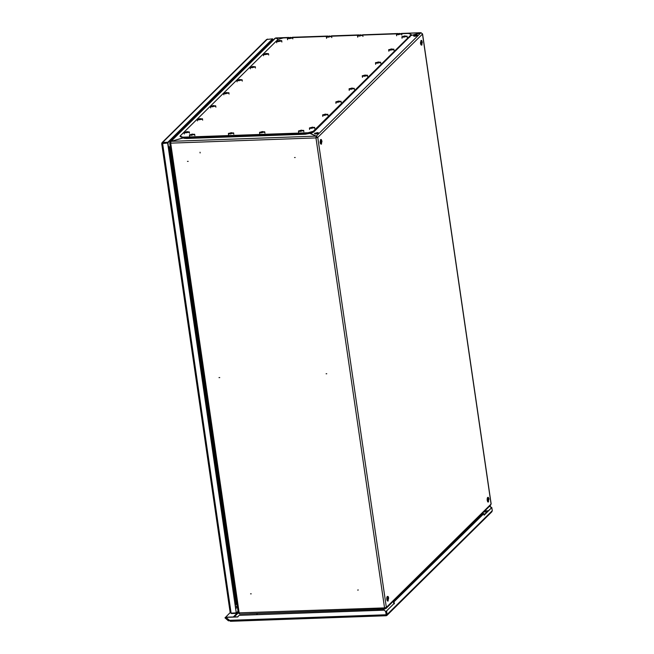 <?xml version="1.0" encoding="UTF-8"?>
<svg xmlns="http://www.w3.org/2000/svg" width="654" height="654" viewBox="0 0 654 654"><rect width="100%" height="100%" fill="white"/><g stroke="black" fill="none" stroke-linecap="round" stroke-linejoin="round"><path stroke-width="0.98" d="M200.026 152.259L200.132 152.954L200.026 152.259M295.232 157.516L294.545 157.54L295.232 157.516M188.156 161.342L187.469 161.366L188.156 161.342M326.779 373.761L326.084 373.786L326.779 373.761M358.327 590.006L357.632 590.031L358.327 590.006M219.703 377.595L219.016 377.62L219.703 377.595M251.25 593.84L250.564 593.865L251.25 593.84M182.842 138.043L170.931 141.338L170.678 143.12L315.98 137.929L317.754 137.438L315.98 137.929L384.544 607.918L386.318 607.427L385.231 608.768L385.77 607.705M310.176 133.473L316.095 136.146L315.98 137.929M275.694 38.087L278.506 39.248M421.274 32.839L410.99 35.496M239.887 614.008L239.241 613.117L170.678 143.12L169.729 142.883L170.498 142.915M170.383 147.412L168.487 147.166M236.977 603.871L235.211 604.541M170.416 147.583L168.511 147.314M170.367 142.874L170.686 141.959M491.023 503.768L490.704 505.125L386.007 608.449M384.846 608.269L384.928 608.89L384.544 607.918L238.293 612.88L234.181 616.918M410.892 35.594L420.931 32.814L422.41 33.755M170.931 141.338L316.095 136.146L316.16 137.741M317.754 137.438L386.318 607.427L491.064 504.054L422.5 34.057L317.754 137.438L316.274 136.097L316.152 136.555M316.618 137.692L317.206 137.454L316.356 136.645M420.931 32.814L316.274 136.097L310.364 133.424M401.507 33.46L420.849 32.839M288.659 37.499L275.972 37.957M384.765 608.04L385.623 607.746M169.337 147.363L236.004 604.051M237.018 604.173L235.268 604.95M239.462 613.853L238.571 613.068M278.351 39.289L275.596 38.046L274.803 38.382L170.212 141.599L182.752 138.01M170.375 147.338L168.389 146.504M168.47 147.068L170.04 147.346M169.934 142.719L170.212 141.599M170.637 142.417L169.877 142.646M171.013 141.313L275.596 38.046M169.419 147.281L170.203 146.161M230.322 612.708L231.451 613.542L231.385 613.076M231.451 613.542L236.552 613.362L236.307 612.814M238.138 611.801L236.552 613.362M238.056 611.245L236.47 612.806M272.685 39.322L273.061 40.098M272.595 39.502L272.873 40.278M162.805 142.997L162.723 142.449L162.028 142.686L266.619 39.461L272.612 38.856L272.693 39.404L167.906 142.817L162.323 143.43M162.028 142.686L161.808 143.594M267.511 39.036L162.723 142.449L167.825 142.27L272.612 38.856M167.825 142.27L167.906 142.817M161.775 143.627L167.882 143.005L162.593 143.365L231.115 613.084L230.102 612.348L161.718 143.627M162.356 143.447L162.977 142.997M231.115 613.084L236.217 612.896L167.694 143.185M236.217 612.896L167.882 143.005M308.075 132.729L313.282 131.291L411.268 34.588L411.35 35.136L313.364 131.838L308.148 133.285L308.075 132.729L182.703 137.217L182.785 137.773L180.21 136.604L180.128 136.057L278.113 39.354L283.329 37.907L288.038 37.744M292.853 38.954L292.657 37.572L287.572 38.046L287.556 38.512L292.657 37.572L326.975 36.346M331.791 37.564L331.586 36.183L326.51 36.649L326.493 37.123L331.586 36.183L358.122 35.234M362.937 36.444L362.733 35.071L357.656 35.537L357.64 36.011L362.733 35.071L397.052 33.844M401.875 35.054L401.67 33.673L396.586 34.147L396.569 34.613L401.67 33.673L408.701 33.428L411.268 34.588M313.282 131.291L313.364 131.838M308.148 133.285L182.785 137.773M180.128 136.057L182.703 137.217M230.421 621.047L225.679 617.229L237.909 616.787M383.947 610.157L239.086 615.34L384.135 609.969L385.737 611.678L384.135 609.969M239.086 615.34L237.762 616.967L225.491 617.409M386.367 614.564L385.917 611.49M229.856 620.344L386.187 614.744L385.737 611.678M393.798 603.846L386.105 611.441L393.798 603.846L393.569 602.277L483.363 513.652L483.911 513.635L484.14 515.205L491.833 507.618L492.282 510.692L491.824 511.861L386.89 615.422L387.094 614.49L386.391 615.079M386.31 615.667L386.89 615.422M483.911 513.635L393.569 602.277M484.074 514.755L491.833 507.618M386.105 611.441L386.555 614.515M386.653 611.425L387.094 614.49L492.282 510.692M394.337 603.83L394.109 602.252M491.211 507.708L489.593 506.229M489.772 506.049L491.383 507.414M228.737 620.515L230.036 620.54M229.513 620.818L230.445 621.235M225.27 617.458L228.786 620.45L228.459 620.859L224.943 617.866L230.208 612.585M229.227 620.123L229.889 620.376M378.118 609.52L378.208 610.182M377.644 609.536L377.742 610.198M256.891 614.523L256.793 613.861M249.763 613.722L380.088 609.062L378.985 610.157M257.153 613.844L257.251 614.515M377.399 610.215L377.309 609.544M377.579 610.207L377.489 609.536M313.111 127.612L311.255 128.037L310.854 127.669L312.032 127.268L313.037 127.718L310.928 127.767M311.827 128.004L311.762 127.473L311.942 128.004M313.111 127.563L312.064 127.375M311.517 127.71L310.838 127.775M312.269 127.693L311.32 128.029M309.555 127.816L309.538 128.29L314.631 127.35L309.555 127.816M313.871 127.367L309.857 128.437M302.156 130.637L300.3 131.07L299.908 130.702L301.085 130.293L302.336 130.506L300.415 131.037M300.881 131.037L300.807 130.498L299.973 130.8M301.641 130.375L300.897 130.571L301.036 131.037M302.156 130.587L301.535 130.718M300.562 130.743L299.892 130.808M298.6 130.849L298.584 131.315L303.685 130.375L298.6 130.849M326.313 114.573L323.943 114.769L325.978 114.205L326.24 114.679M325.038 114.973L324.964 114.434L324.131 114.736M325.185 114.965L324.572 114.973M326.313 114.524L325.275 114.336L325.177 114.949M326.403 114.491L325.471 114.663M324.719 114.679L324.041 114.744M187.78 132.059L185.883 132.525L185.491 132.157L186.668 131.748L187.919 131.961L187.118 132.173M186.464 132.492L186.39 131.953L185.556 132.255M187.069 132.173L187.404 131.724L186.701 131.855L186.619 132.5L185.998 132.492M186.145 132.198L185.466 132.263M187.624 132.198L186.807 131.838M200.942 119.061L199.094 119.494L199.347 119.167L198.693 119.126L199.871 118.717L201.121 118.93L200.32 119.142M199.666 119.453L199.593 118.922L198.759 119.224M199.822 119.453L199.903 118.84L199.159 119.478M200.541 118.726L199.871 118.717L200.018 119.216M200.827 119.167L199.805 119.437M199.356 119.167L198.677 119.232M263.227 132.034L261.371 132.46L260.971 132.092L262.148 131.691L263.407 131.895L261.477 132.427M261.943 132.427L261.878 131.895L261.044 132.19M263.227 131.985L262.18 131.797L262.107 132.435M261.633 132.133L260.954 132.198M400.142 33.934L398.294 34.368L398.024 33.885L400.191 33.918M398.866 34.335L398.793 33.795L397.959 34.098M399.022 34.327L398.4 34.335M400.142 33.885L399.103 33.697L399.005 34.31M398.556 34.041L397.877 34.106M400.076 34.049L399.292 34.016M361.212 35.332L359.357 35.757L358.956 35.39L360.141 34.989L361.392 35.193L359.463 35.725M359.929 35.725L359.863 35.193L359.03 35.488M360.706 35.054L360.076 35.708M361.245 35.3L360.591 35.406M359.618 35.43L358.94 35.496M339.516 101.542L337.668 101.975L337.399 101.493L339.573 101.525M338.241 101.942L338.175 101.403L337.333 101.705M338.396 101.934L337.775 101.942M339.516 101.493L338.478 101.305L338.38 101.918M337.93 101.648L337.251 101.713M339.451 101.656L338.674 101.623M214.152 106.03L212.297 106.455L211.904 106.095L213.081 105.686L214.079 106.136L211.97 106.193M212.869 106.422L212.803 105.891L212.983 106.422M213.637 105.768L213.106 105.793M214.152 105.981L213.531 106.103M212.558 106.136L211.88 106.193M213.032 106.43L212.37 106.447M352.653 88.625L350.348 88.707L351.656 88.167L352.776 88.494M351.443 88.903L351.378 88.372L350.544 88.674M352.326 88.167L350.977 88.911M352.768 88.47L352.105 88.592M351.133 88.617L350.454 88.682M352.817 88.429L351.877 88.592M227.355 92.999L224.984 93.187L226.284 92.655L227.281 93.105M226.08 93.391L226.006 92.86L225.172 93.154M226.227 93.383L225.614 93.391M227.355 92.95L226.317 92.762L226.219 93.375M227.445 92.909L226.513 93.081M225.761 93.097L225.09 93.162M365.929 75.48L364.074 75.905L363.804 75.423L365.978 75.463M364.654 75.872L364.58 75.341L363.747 75.643M364.409 75.635L363.665 75.643M365.521 75.136L364.188 75.88M365.929 75.447L365.308 75.553M366.019 75.39L365.087 75.562M240.558 79.96L238.71 80.393L238.309 80.025L239.487 79.625L240.615 79.951M239.282 80.36L239.217 79.821L238.383 80.123M240.476 80.05L239.519 79.723L238.816 80.36M238.972 80.066L238.293 80.131M240.492 80.074L239.724 80.05M379.067 62.555L376.884 62.506L379.189 62.432M377.857 62.841L377.791 62.31L376.957 62.604M379.132 62.4L378.061 62.105L378.02 62.849L377.391 62.841M377.546 62.547L376.868 62.612M379.23 62.359L378.282 62.522M253.147 67.01L251.398 67.125L252.697 66.585L253.817 66.912M252.493 67.329L252.419 66.79L251.586 67.092M253.368 66.585L252.019 67.329M252.174 67.035L251.496 67.1M253.858 66.847L252.918 67.01M392.269 49.516L390.487 49.843L390.217 49.361L392.392 49.402M391.067 49.81L390.994 49.271L390.16 49.573M391.942 49.066L390.601 49.81M392.384 49.377L391.721 49.491M392.433 49.328L391.493 49.491M390.749 49.516L390.07 49.581M266.971 53.898L265.115 54.323L264.845 53.849L267.02 53.881M265.696 54.29L265.622 53.759L264.788 54.061M266.562 53.563L265.23 54.298M266.971 53.865L266.35 53.98M265.385 54.004L264.707 54.069M267.061 53.816L266.121 53.98M405.635 36.297L403.175 36.575L404.474 36.035L405.594 36.362M404.27 36.779L404.197 36.24L403.363 36.542M404.425 36.771L403.804 36.779M405.03 36.117L404.409 36.755M405.586 36.338L404.924 36.461M403.959 36.485L403.281 36.55M405.48 36.493L404.695 36.461M280.108 40.973L277.803 41.063L279.838 40.499L280.362 40.728L279.56 40.94M278.898 41.259L278.833 40.728L277.999 41.03M279.495 40.785L278.432 41.267M278.588 40.973L277.909 41.03M280.272 40.777L279.332 40.94M193.183 134.503L191.287 134.969L190.894 134.601L192.072 134.193L193.322 134.405L192.521 134.618M191.867 134.937L191.794 134.397L190.96 134.699M192.014 134.928L192.104 134.315L192.023 134.945L191.401 134.937M192.464 134.462L192.807 134.168L192.104 134.299M193.028 134.642L192.211 134.691M191.548 134.642L190.87 134.708M232.08 133.146L230.224 133.571L229.824 133.212L231.001 132.803L232.26 133.007L230.331 133.547M230.797 133.539L230.731 133.007L229.897 133.31M232.113 133.105L231.222 133.22M230.486 133.252L229.807 133.318M291.128 37.834L289.272 38.267L289.003 37.785L291.177 37.818M289.853 38.234L289.779 37.695L288.945 37.997M290.719 37.499L289.387 38.234M291.128 37.801L290.507 37.916M289.534 37.94L288.855 38.006M291.218 37.752L290.278 37.916M330.106 36.403L328.21 36.869L327.809 36.51L328.987 36.101L330.245 36.305L329.444 36.518M328.782 36.837L328.717 36.305L327.883 36.608M330.156 36.362L328.946 36.845L329.019 36.207L328.316 36.845M329.559 36.166L329.126 36.183M328.471 36.55L327.793 36.608M184.183 132.304L184.166 132.778L189.268 131.83L184.183 132.304M188.932 132.272L184.485 132.925M322.757 114.785L322.741 115.259L327.842 114.311L322.757 114.785M197.385 119.265L197.369 119.739L202.47 118.799L197.385 119.265M202.143 119.241L197.696 119.895M335.96 101.754L335.943 102.22L341.045 101.28L335.96 101.754M210.596 106.234L210.58 106.708L215.673 105.768L210.596 106.234M349.171 88.715L349.154 89.189L354.247 88.249L349.171 88.715M223.799 93.203L223.782 93.677L228.884 92.737L223.799 93.203M362.373 75.684L362.357 76.158L367.458 75.218L362.373 75.684M367.131 75.66L364.229 76.297L362.978 75.782M237.01 80.172L236.993 80.646L242.086 79.698L237.01 80.172M375.584 62.653L375.568 63.127L380.661 62.187L375.584 62.653M380.334 62.629L375.887 63.275M250.212 67.141L250.196 67.607L255.289 66.667L250.212 67.141M388.787 49.622L388.77 50.096L393.863 49.148L388.787 49.622M393.536 49.598L389.089 50.244M263.415 54.102L263.399 54.576L268.5 53.636L263.415 54.102M268.173 54.078L263.726 54.732M401.989 36.591L401.973 37.057L407.074 36.117L401.989 36.591M276.626 41.071L276.609 41.545L281.702 40.605L276.626 41.071M281.375 41.047L276.928 41.693M259.671 132.239L259.654 132.713L264.747 131.773L259.671 132.239M189.586 134.749L189.57 135.223L194.663 134.274L189.586 134.749M228.524 133.351L228.508 133.825L233.601 132.885L228.524 133.351M292.33 38.014L289.428 38.66L288.177 38.136M330.826 36.207L326.812 37.27M292.493 37.368L327.589 36.109M331.431 35.97L358.735 34.997M362.578 34.858L397.673 33.599M169.958 147.428L236.339 603.895M236.642 603.879L235.35 605.473M237.222 605.571L235.595 607.182M267.306 44.717L267.445 45.641M235.808 608.612L237.435 607.01M268.393 44.701L268.254 43.785M265.916 46.091L266.48 46.589M314.533 133.571L315.89 134.021L314.697 133.808M318.294 132.754L315.849 133.849L314.533 133.629L315.866 133.964L318.457 132.999M315.898 134.021L317.95 133.588L318.269 132.705L314.615 133.285M317.084 132.541L315.866 133.743L317.084 132.541M317.443 133.13L315.539 133.408M317.452 133.081L315.522 133.367M318.375 133.277L315.907 134.021M388.255 600.871L387.086 599.456L388.1 596.538M387.65 596.366L386.947 597.053L386.759 598.77L387.07 600.429L387.928 601.091L388.656 597.993L387.193 599.432L388.656 597.993L388.321 596.8L387.544 596.35L386.874 599.465L387.822 601.075M387.372 600.903L386.825 599.44L387.217 596.562M387.732 600.241L387.389 599.236L388.46 598.181L387.389 599.236L387.618 597.2M387.904 600.315L388.353 598.214L387.789 597.118M321.604 143.954L320.435 142.547L321.449 139.621M320.534 142.515L321.997 141.076L320.534 142.515M320.713 143.986L320.166 142.547L320.558 139.654M321 139.449L320.215 142.556L321.163 144.158M321.801 141.272L320.73 142.327L321.801 141.272M321.073 143.324L321.694 141.297L320.967 140.283M488.62 501.822L487.451 500.408L488.464 497.49M489.012 498.945L487.557 500.384L489.012 498.945M487.737 501.855L487.189 500.392L487.582 497.514M488.015 497.318L487.238 500.416L488.186 502.027M488.097 501.193L487.753 500.187L488.824 499.133L487.753 500.187L487.982 498.152M488.268 501.266L488.718 499.166L488.154 498.07M421.969 44.905L420.8 43.499L421.814 40.573M420.898 43.466L422.361 42.028L420.898 43.466M421.078 44.938L420.53 43.499L420.923 40.605M421.364 40.401L420.579 43.507L421.528 45.11M422.165 42.224L421.094 43.278L422.165 42.224M421.438 44.276L422.059 42.248L421.331 41.235M414.93 36.272L413.737 36.068M413.573 35.823L414.914 36.223L417.497 35.251M417.342 35.005L414.898 36.101L413.663 35.545M416.124 34.801L414.906 35.995L416.124 34.801M415.184 35.733L415.854 35.063L415.184 35.733M416.484 35.381L414.579 35.659M417.416 35.529L414.947 36.272M181.542 137.209L184.109 138.337L186.603 138.444L186.169 137.651M186.603 138.444L305.353 134.193L304.919 133.4M305.353 134.193L311.361 133.114L313.528 132.067L314.304 130.914M314.002 131.667L410.05 36.428M483.747 511.992L486.993 511.878M488.088 510.799L484.843 510.913M238.187 612.177L233.355 616.951M379.361 609.266L378.437 610.174M313.814 127.669L312.628 127.138L310.241 127.8L311.418 128.331L313.814 127.669M310.135 128.429L310.159 127.914M302.859 130.702L301.682 130.162L299.287 130.825L300.472 131.364L302.859 130.702M302.916 130.399L300.464 131.462L299.205 130.939M301.314 130.718L301.02 131.013M327.016 114.638L325.839 114.107L323.444 114.769L324.629 115.3L327.016 114.638M327.074 114.336L324.613 115.398L323.362 114.875M188.442 132.157L187.265 131.626L184.869 132.288L186.055 132.819L188.442 132.157M188.499 131.855L186.594 131.683L184.788 132.394M201.653 119.126L200.467 118.587L198.072 119.249L199.257 119.788L201.653 119.126M201.702 118.824L199.797 118.652L197.99 119.363M263.93 132.092L262.744 131.56L260.357 132.222L261.535 132.754L263.93 132.092M263.987 131.789L261.526 132.852L260.276 132.337M262.385 132.116L262.091 132.41M400.853 34L399.668 33.46L397.272 34.122L398.458 34.662L400.853 34M400.902 33.697L398.45 34.76L397.191 34.237M361.915 35.39L360.73 34.858L358.343 35.52L359.52 36.052L361.915 35.39M361.973 35.087L359.512 36.15L358.261 35.635M360.272 35.079L360.076 35.7M340.227 101.607L339.042 101.068L336.647 101.73L337.832 102.269L340.227 101.607M340.276 101.305L337.824 102.367L336.565 101.844M214.855 106.087L213.678 105.556L211.283 106.218L212.46 106.749L214.855 106.087M214.913 105.793L212.452 106.847L211.201 106.332M353.43 88.576L352.253 88.037L349.857 88.699L351.034 89.238L353.43 88.576M353.487 88.274L351.026 89.336L349.776 88.813M351.762 88.674L351.68 88.274M228.058 93.056L226.881 92.525L224.486 93.187L225.671 93.718L228.058 93.056M228.115 92.754L225.655 93.816L224.404 93.301M366.632 75.537L365.455 75.006L363.06 75.668L364.245 76.199L366.632 75.537M366.69 75.243L364.074 75.21L362.954 76.297M241.269 80.025L240.083 79.494L237.696 80.156L238.873 80.687L241.269 80.025M241.318 79.723L238.865 80.785L237.606 80.262M379.843 62.506L378.658 61.975L376.271 62.637L377.448 63.168L379.843 62.506M379.892 62.204L377.987 62.032L376.181 62.751M254.471 66.994L253.294 66.463L250.899 67.117L252.076 67.656L254.471 66.994M254.529 66.692L252.068 67.754L250.817 67.231M393.046 49.475L391.869 48.944L389.473 49.606L390.651 50.137L393.046 49.475M393.103 49.173L391.198 49.001L389.392 49.712M267.674 53.963L266.497 53.424L264.102 54.086L265.287 54.625L267.674 53.963M267.731 53.661L265.826 53.489L264.02 54.2M266.014 54.061L265.933 53.661M406.248 36.444L405.071 35.905L402.676 36.567L403.861 37.106L406.248 36.444M406.306 36.142L403.853 37.204L402.594 36.681M280.885 40.924L279.699 40.393L277.312 41.055L278.49 41.586L280.885 40.924M280.942 40.63L279.029 40.458L277.231 41.169M279.217 41.03L279.135 40.63M193.846 134.601L192.668 134.07L190.273 134.732L191.45 135.264L193.846 134.601M193.903 134.299L191.442 135.362L190.191 134.838M192.301 134.618L191.965 134.937M232.783 133.203L231.598 132.672L229.211 133.334L230.388 133.866L232.783 133.203M232.832 132.909L230.38 133.972L229.129 133.449M231.115 133.31L231.034 132.909M291.831 37.899L290.654 37.368L288.259 38.022L289.444 38.561L291.831 37.899M291.888 37.597L289.272 37.572L288.152 38.651M330.769 36.501L329.583 35.97L327.196 36.632L328.373 37.164L330.769 36.501M327.09 37.262L327.114 36.747M169.729 142.883L238.293 612.88M422.574 33.902L491.138 503.891M421.012 32.7L401.392 33.403M397.926 33.526L362.455 34.793M358.997 34.915L331.308 35.913M327.85 36.035L292.379 37.303M288.913 37.425L275.825 37.891M384.928 608.89L239.74 614.081M161.775 143.61L162.625 143.283M267.045 46.033L266.399 45.616M321.277 144.174L321.997 141.068L320.893 139.433L320.1 141.861L320.501 143.716L321.277 144.174M321.245 143.398L320.689 141.804L321.13 140.201M488.121 497.293L489.02 498.937L488.08 502.051L487.124 499.721L487.312 498.005L488.121 497.293M421.634 45.126L422.361 42.02L421.25 40.384L420.465 42.812L420.865 44.668L421.634 45.126M421.609 44.349L421.053 42.755L421.495 41.153M414.938 36.281L413.647 36.027L414.08 35.226L416.132 34.793L417.497 35.193L414.938 36.281M416.492 35.341L414.562 35.618M410.393 36.084L409.739 37.18M230.568 621.3L386.269 615.733M314.034 127.857L312.637 127.138L310.086 128.094M314.836 128.724L314.631 127.35M309.62 129.484L309.416 128.11M303.088 130.89L301.012 130.228L299.311 130.792L299.18 131.454M303.881 131.756L303.685 130.375M298.665 132.517L298.469 131.135M327.245 114.826L325.169 114.164L323.468 114.736L323.338 115.39M264.151 132.28L262.074 131.618L260.382 132.19L260.251 132.852M401.074 34.18L398.997 33.526L397.297 34.09L397.174 34.752M362.136 35.578L360.06 34.915L358.367 35.488L358.237 36.15M340.448 101.795L338.371 101.133L336.671 101.697L336.548 102.359M215.076 106.275L213 105.621L211.307 106.185L211.177 106.847M353.651 88.756L351.574 88.102L349.882 88.666L349.751 89.328M228.287 93.244L226.21 92.582L224.51 93.154L224.379 93.816M241.489 80.213L239.413 79.551L237.721 80.123L237.59 80.777M254.692 67.182L252.624 66.52L250.923 67.084L250.793 67.746M406.477 36.624L404.401 35.97L402.701 36.534L402.57 37.196M194.066 134.789L191.998 134.127L190.298 134.699L190.167 135.353M233.004 133.391L230.927 132.737L229.235 133.302L229.104 133.964M330.989 36.689L329.591 35.97L327.041 36.935M189.464 133.212L189.268 131.83M184.248 133.972L184.044 132.59M328.038 115.693L327.842 114.311M322.823 116.453L322.618 115.079M202.675 120.181L202.47 118.799M197.451 120.941L197.255 119.559M341.249 102.662L341.045 101.28M336.025 103.422L335.829 102.04M215.877 107.15L215.673 105.768M210.662 107.91L210.457 106.528M354.452 89.631L354.247 88.249M349.236 90.391L349.032 89.009M229.08 94.111L228.884 92.737M223.864 94.871L223.668 93.497M367.654 76.592L367.458 75.218M362.439 77.36L362.242 75.978M242.291 81.08L242.086 79.698M237.075 81.84L236.871 80.467M380.865 63.561L380.661 62.187M375.649 64.321L375.445 62.947M255.493 68.049L255.289 66.667M250.278 68.809L250.073 67.427M394.068 50.53L393.863 49.148M388.852 51.29L388.648 49.908M268.696 55.018L268.5 53.636M263.48 55.778L263.284 54.396M407.27 37.499L407.074 36.117M402.055 38.259L401.858 36.877M281.907 41.979L281.702 40.605M276.691 42.747L276.487 41.366M264.952 133.146L264.747 131.773M259.736 133.907L259.532 132.533M396.651 35.815L396.455 34.433M357.722 37.204L357.517 35.831M194.867 135.656L194.663 134.274M189.652 136.416L189.447 135.035M233.805 134.266L233.601 132.885M228.589 135.026L228.385 133.645M287.637 39.714L287.433 38.333M326.575 38.324L326.371 36.943"/></g></svg>
